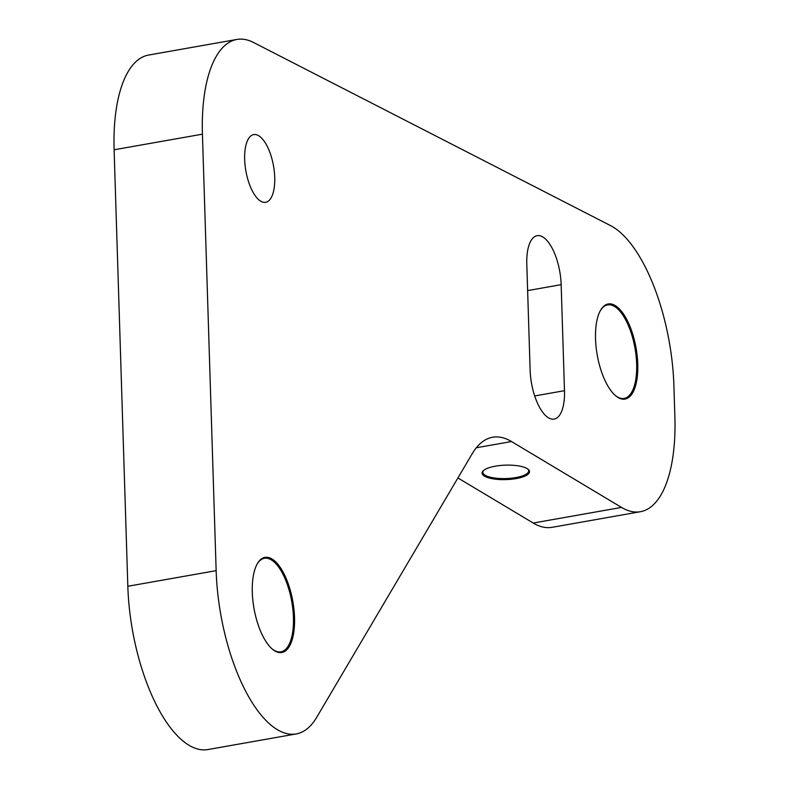 <?xml version="1.0" encoding="UTF-8"?>
<svg xmlns="http://www.w3.org/2000/svg" width="789" height="789" viewBox="0 0 789 789"><rect width="100%" height="100%" fill="white"/><g stroke="black" fill="none" stroke-linecap="round" stroke-linejoin="round"><path stroke-width="1.18" d="M527.141 468.597A23.739 7.239 178.2 0 0 504.181 465.194A23.739 7.239 178.2 0 0 483.243 470.767A23.739 7.239 178.2 0 0 484.456 476.142A23.739 7.239 178.2 0 0 514.901 478.795A23.739 7.239 178.2 0 0 528.206 469.356A23.739 7.239 178.2 0 0 527.141 468.597M483.647 470.402A22.92 6.983 178.2 0 0 482.858 472.315A22.92 6.983 178.2 0 0 485.166 475.234A22.92 6.983 178.2 0 0 511.016 478.242A22.92 6.983 178.2 0 0 528.689 470.875A22.92 6.983 178.2 0 0 527.772 469.011M256.977 564.342A47.488 19.39 -100 0 1 264.414 558.296A47.488 19.39 -100 0 1 271.258 559.855A47.488 19.39 -100 0 1 292.897 609.65A47.488 19.39 -100 0 1 280.943 651.822A47.488 19.39 -100 0 1 274.099 650.274A47.488 19.39 -100 0 1 271.889 648.696M274.858 650.925A48.307 19.725 -100 0 1 272.244 649.012A48.307 19.725 -100 0 1 253.989 608.368A48.307 19.725 -100 0 1 257.204 563.928A48.307 19.725 -100 0 1 271.968 558.947A48.307 19.725 -100 0 1 294.534 617.57A48.307 19.725 -100 0 1 274.858 650.925M600.202 310.945A47.488 19.39 -100 0 1 607.638 304.899A47.488 19.39 -100 0 1 614.483 306.448A47.488 19.39 -100 0 1 636.121 356.253A47.488 19.39 -100 0 1 624.168 398.425A47.488 19.39 -100 0 1 617.323 396.867A47.488 19.39 -100 0 1 615.114 395.289M618.083 397.518A48.307 19.725 -100 0 1 615.469 395.605A48.307 19.725 -100 0 1 597.214 354.961A48.307 19.725 -100 0 1 600.429 310.521A48.307 19.725 -100 0 1 615.193 305.54A48.307 19.725 -100 0 1 637.759 364.173A48.307 19.725 -100 0 1 618.083 397.518M564.49 390.673A39.302 16.046 -100 0 1 554.154 419.087A39.302 16.046 -100 0 1 548.483 417.795A39.302 16.046 -100 0 1 530.129 370.1L526.796 264.098A39.302 16.046 -100 0 1 537.131 235.684A39.302 16.046 -100 0 1 561.157 284.661L564.49 390.673L534.695 395.94M260.725 201.185A34.391 14.044 -100 0 1 245.054 165.128A34.391 14.044 -100 0 1 253.713 134.584A34.391 14.044 -100 0 1 258.664 135.718A34.391 14.044 -100 0 1 274.335 171.775A34.391 14.044 -100 0 1 265.686 202.309A34.391 14.044 -100 0 1 260.725 201.185M296.22 733.938L207.911 749.55A131.004 53.494 -100 0 1 189.015 745.26A131.004 53.494 -100 0 1 127.828 586.266L114.109 149.782A131.004 53.494 -100 0 1 148.569 55.062L236.887 39.45A131.004 53.494 -100 0 1 253.496 42.468L610.439 225.546A131.004 53.494 -100 0 1 673.905 385.811L674.891 416.986A131.004 53.494 -100 0 1 640.431 511.706A131.004 53.494 -100 0 1 621.535 507.416L511.499 441.544A131.004 53.494 80 0 0 492.602 437.254A131.004 53.494 80 0 0 472.147 453.833L316.675 717.359A131.004 53.494 -100 0 1 296.22 733.938A131.004 53.494 -100 0 1 277.333 729.647A131.004 53.494 -100 0 1 216.147 570.654L202.428 134.169A131.004 53.494 -100 0 1 236.887 39.45M640.431 511.706L552.113 527.318A131.004 53.494 -100 0 1 533.226 523.028L457.916 477.956M127.828 586.266L216.147 570.654M533.226 523.028L621.535 507.416M476.329 447.757L511.499 441.544M114.109 149.782L202.428 134.169M527.634 290.599L561.157 284.661"/></g></svg>
